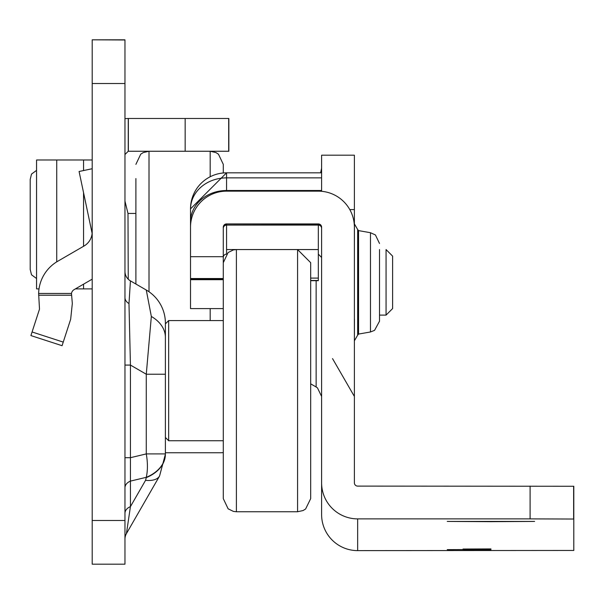 <?xml version="1.0" encoding="UTF-8"?>
<svg xmlns="http://www.w3.org/2000/svg" width="604" height="604" viewBox="0 0 604 604"><rect width="100%" height="100%" fill="white"/><g stroke="black" fill="none" stroke-linecap="round" stroke-linejoin="round"><path stroke-width="0.91" d="M124.968 271.415A10.925 10.925 0 0 0 130.434 280.875L128.984 303.555L130.434 365.08L130.434 457.696L146.274 453.906L146.274 374.223L151.34 316.458L146.274 290.026A38.233 38.233 0 0 1 165.39 323.132L165.39 454.208L159.569 476.005A38.233 15.968 -150.1 0 1 145.549 480.346L146.274 477.628A38.233 27.037 0 0 0 165.39 454.208L159.569 476.005L126.425 533.611L130.434 506.62A10.925 7.724 0 0 0 124.968 513.309M128.984 303.555A10.925 7.724 0 0 1 124.968 297.568L124.968 365.08L130.434 365.08L146.274 374.223L165.39 374.223L165.39 323.857L168.667 320.573L168.667 440.746L223.291 440.746M92.201 564.181L124.968 564.181L92.201 564.181L92.201 520.482L124.968 520.482L124.968 39.819L92.201 39.819L124.968 39.985M92.201 39.985L92.201 520.482M124.968 564.181L124.968 520.482M92.201 279.161L74.118 289.633A5.459 5.459 0 0 0 71.476 293.453L72.321 303.472L70.66 319.282L62.076 345.699L30.91 335.575L39.494 309.157L38.633 293.453A38.233 38.233 0 0 1 57.697 261.275L84.024 246.017A16.383 16.383 0 0 0 92.201 231.838M124.968 201.117L127.988 213.446L135.892 213.446M223.291 452.607A36.051 36.051 0 0 1 220.015 452.758L165.39 452.758M128.244 118.475L228.856 118.475L228.856 151.249L128.244 151.249L128.244 118.475L124.968 118.626M124.968 154.526L128.244 151.249M127.988 213.446L128.244 279.222M92.125 233.355L79.086 171.491L92.201 168.727M36.565 159.992L92.201 159.992M36.565 160.143L36.565 288.893L39.018 288.893M75.394 288.893L92.201 288.893M36.557 170.381L31.514 174.08L30.2 179.426L30.2 269.459L31.514 274.805L36.557 278.512M124.968 539.062A10.925 10.925 0 0 1 126.425 533.611M124.968 457.696L130.434 457.696L130.434 481.109A10.925 7.724 0 0 0 124.968 487.798M146.274 477.319A38.233 27.037 180 0 0 165.39 453.906L146.274 453.906A38.233 18.716 76.6 0 1 146.274 477.319L130.434 481.109L130.434 506.62L145.549 480.346M130.434 280.875L146.274 290.026M223.291 262.68L228.123 252.51L233.438 249.905L236.398 249.565L236.398 511.754L233.438 511.414L228.123 508.81L223.291 498.64L223.291 262.68L223.291 484.438M310.683 262.68L310.683 498.64L305.609 508.998L303.065 510.546L297.576 511.754L297.576 249.565L310.683 262.68M490.931 550.108L463.072 550.221L490.931 550.108M490.931 548.923L463.072 549.036L490.931 548.923M490.931 549.459L447.232 549.625L490.931 549.459M490.931 521.675L447.232 521.418L534.623 521.418L490.931 521.675M321.607 172.82L226.56 172.82L321.607 172.82L321.607 191.302L321.607 155.183L354.382 155.183L354.382 482.83A3.277 3.277 -0 0 0 357.659 486.107L573.8 486.265L573.8 550.455L357.659 550.621A36.051 36.051 180 0 1 321.607 514.57L321.607 482.83A36.051 36.051 -0 0 0 357.659 518.881L530.101 518.881L530.101 486.107M223.284 256.692L190.517 256.692L190.517 278.595L223.284 278.595L223.284 227.202A3.277 3.277 180 0 1 226.56 223.925L318.331 223.925A3.277 3.277 180 0 1 321.607 227.202L321.607 482.83M226.56 254.012L226.56 225.081A3.277 3.277 180 0 0 223.284 228.357A3.277 3.277 180 0 1 226.56 225.081L318.331 225.081A3.277 3.277 180 0 1 321.607 228.357A3.277 3.277 180 0 0 318.331 225.081L318.331 254.141L321.607 257.478M223.284 279.697L223.284 308.599L190.517 308.599L190.517 279.697L223.284 279.697L223.284 278.595M190.517 278.595L190.517 279.697M190.517 256.692L190.517 227.202A36.051 36.051 180 0 1 226.56 191.151L318.331 191.151A36.051 36.051 180 0 1 354.382 227.202M321.607 177.87L226.56 177.87L226.56 172.82A36.051 36.051 -0 0 0 190.517 208.871L190.517 227.202M223.284 257.417A3.277 3.277 180 0 1 226.447 254.148M573.8 519.04L530.101 518.881M321.607 191.226L320.596 191.226L321.607 191.226M321.607 227.27A3.277 3.277 -0 0 0 318.331 223.993L320.626 224.937L321.607 227.27A3.277 3.277 -0 0 0 318.331 223.993L318.331 223.925M318.331 225.081L318.331 223.993L226.56 223.993A3.277 3.277 -0 0 0 223.284 227.27A3.277 3.277 -0 0 1 226.56 223.993L226.56 223.925M318.331 280.686L310.683 280.686L318.331 280.686L318.331 249.55L226.56 249.55M223.291 276.881L223.291 257.289L223.291 276.881M223.291 191.302L223.291 190.63L223.291 191.302M135.892 284.031L135.892 178.558M223.291 172.97L223.291 164.356L218.459 154.194L215.945 152.585L210.177 151.249L210.177 176.761M392.615 282.242L392.615 308.561L386.062 315.114L386.062 249.565L392.615 256.126L392.615 282.242M379.508 249.565L379.508 321.215L374.563 330.35L370.478 331.974L370.478 232.714L358.557 230.607L358.557 334.072L357.659 335.152L357.659 229.535L354.382 223.857M354.382 245.307L354.435 224.688M354.382 303.027L354.382 261.23M354.382 340.052L354.435 319.154M379.508 321.215L379.508 315.114L386.062 315.114M165.39 337.402A38.233 27.037 180 0 0 151.34 316.458M228.689 118.475L228.689 151.249M185.164 118.475L185.164 151.249M128.358 118.475L128.358 151.249M92.201 83.518L124.968 83.518M38.633 293.453L71.476 293.453M32.08 331.974L63.246 342.098M71.461 295.213L38.633 295.213M83.548 159.992L83.548 170.547M83.548 192.668L83.548 246.296M83.548 284.167L83.548 288.893M56.731 159.992L56.731 261.849M316.141 280.686L316.141 386.99L317.47 387.889L321.607 396.451M573.634 519.032L573.634 486.258M357.659 518.881L357.659 550.621M223.284 278.535L190.517 278.535M349.784 209.588L354.382 209.588M321.607 228.184A3.277 3.262 -0 0 0 318.331 224.922L226.56 225.081M318.331 223.993L226.56 223.993L226.56 224.922A3.277 3.262 -0 0 0 223.284 228.184M321.607 190.502L226.56 190.502L226.56 191.151M190.517 209.158A36.051 31.287 180 0 1 226.56 177.87L226.56 190.502A36.051 31.287 180 0 0 190.517 221.789M190.517 279.312L223.284 279.312M310.683 280.475L318.331 280.475M310.683 278.097L318.331 278.097M210.177 320.573L210.177 308.599M149.007 291.755L149.007 151.249L143.239 152.585L140.724 154.194L135.892 164.356M36.557 160.03L36.557 288.855M168.667 320.573L223.291 320.573M165.39 437.462L168.667 440.746M236.398 511.754L297.576 511.754M321.607 155.183L354.382 155.183M226.56 172.82L190.517 208.871M226.56 223.993L224.265 224.937L223.284 227.27M332.532 358.61L354.382 396.451M310.683 383.834L316.141 386.99M320.596 172.82L321.607 168.229M358.557 230.607L357.659 229.535M370.478 331.974L358.557 334.072M370.478 232.714L375.424 234.956L379.508 243.472M357.659 335.152L354.382 340.822"/></g></svg>

